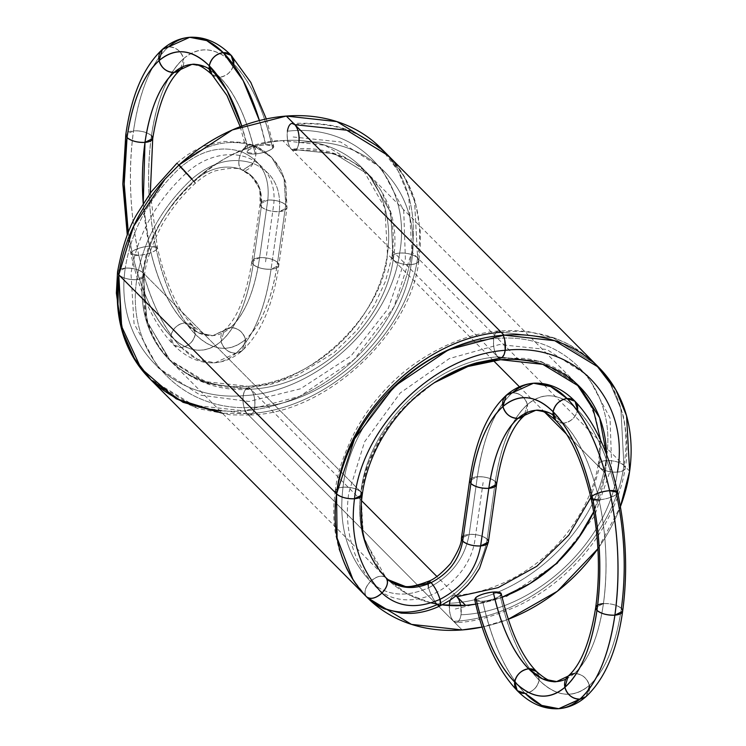 <?xml version="1.0" encoding="UTF-8"?>
<svg xmlns="http://www.w3.org/2000/svg" width="746" height="746" viewBox="0 0 746 746"><rect width="100%" height="100%" fill="white"/><g stroke="black" fill="none" stroke-linecap="round" stroke-linejoin="round"><path stroke-width="0.56" stroke-dasharray="3.73 2.8" d="M440.112 605.873L437.445 604.521C433.79 600.353 430.815 594.786 428.53 587.829C405.292 597.891 385.952 595.774 370.492 581.488C376.721 576.117 381.868 574.868 385.943 577.74C381.868 574.868 376.721 576.117 370.492 581.488A13.605 8.131 -44.2 0 0 366.51 596.772L366.51 596.772C363.675 592.697 364.999 587.596 370.492 581.488C364.999 587.596 363.675 592.697 366.51 596.772C385.402 614.238 409.05 616.821 437.445 604.521C465.206 590.011 481.757 568.247 487.11 539.209L488.36 542.072L487.11 539.209L495.307 481.599C491.073 478.177 485.096 476.573 477.365 476.778A13.605 5.576 8.1 0 0 470.885 483.492A13.605 5.576 -171.9 0 1 477.365 476.778L469.626 480.629L477.365 476.778C483.427 436.643 495.083 408.659 512.343 392.816L533.511 383.23M380.031 570.998L385.085 576.845L380.031 570.998L362.733 534.966L360.98 492.015A13.605 5.576 8.1 0 0 343.039 487.194C338.199 525.315 347.347 556.74 370.492 581.488C385.952 595.774 405.292 597.891 428.53 587.829C451.246 575.959 464.786 558.148 469.169 534.388A13.605 5.576 -171.9 0 1 487.11 539.209L495.307 481.599L487.11 539.209C481.757 568.247 465.206 590.011 437.445 604.521C465.206 590.011 481.757 568.247 487.11 539.209C482.876 535.796 476.899 534.192 469.169 534.388L477.365 476.778C483.427 436.643 495.083 408.659 512.343 392.816L506.217 395.324M496.566 484.462L495.307 481.599A13.605 5.576 8.1 0 0 477.365 476.778A13.605 5.576 -171.9 0 1 495.307 481.599C500.864 444.812 511.551 419.149 527.366 404.63C543.461 391.333 560.199 393.095 577.572 409.899C594.786 427.887 607.766 456.03 616.522 494.318C624.756 533.054 626.379 571.091 621.381 608.438C615.832 645.225 605.146 670.878 589.321 685.406C573.226 698.694 556.497 696.941 539.116 680.138C537.288 687.598 532.635 692.008 525.156 693.36C506.385 673.741 492.22 643.043 482.671 601.267L474.68 599.588M487.11 539.209C482.876 535.796 476.899 534.192 469.169 534.388L477.365 476.778L469.169 534.388L461.429 538.22L469.169 534.388C464.786 558.148 451.246 575.959 428.53 587.829C451.246 575.959 464.786 558.148 469.169 534.388A13.605 5.576 8.1 0 0 463.434 535.842M427.756 584.118A13.605 3.254 64.5 0 0 428.53 587.829L428.4 581.32L428.53 587.829A13.605 3.254 -115.5 0 0 437.445 604.521C433.79 600.353 430.815 594.786 428.53 587.829C405.292 597.891 385.952 595.774 370.492 581.488C347.347 556.74 338.199 525.315 343.039 487.194A13.605 5.576 8.1 0 0 336.558 493.908A13.605 5.576 -171.9 0 1 343.039 487.194L338.945 487.949L336.082 489.553L335.299 491.082L336.082 489.553L338.945 487.949L343.039 487.194A13.605 5.576 -171.9 0 1 360.98 492.015C356.747 488.602 350.769 486.989 343.039 487.194C350.76 486.989 356.747 488.593 360.98 492.015L362.239 494.812M387.948 579.623L385.943 577.74C364.897 555.238 356.579 526.667 360.98 492.015A136.024 109.056 -44.8 0 1 434.051 382.857L406.122 405.283L383.649 432.978L368.505 462.902L360.98 492.015L143.213 272.924A136.024 109.056 135.2 0 0 247.849 386.288A136.024 109.056 135.2 0 0 387.444 253.985A136.024 109.056 135.2 0 0 282.809 140.621A136.024 109.056 135.2 0 0 143.213 272.924C146.403 212.582 223.175 139.819 282.809 140.621L325.004 145.256L361.801 167.57L384.889 207.864L387.444 253.985C384.255 314.336 307.483 387.099 247.849 386.288L205.654 381.663L168.857 359.348L145.778 319.046L143.213 272.924A13.605 5.576 -171.9 0 1 136.732 279.638A13.605 5.576 -171.9 0 1 118.791 274.826A13.605 5.576 -171.9 0 1 125.272 268.112A13.605 5.576 -171.9 0 1 143.213 272.924L144.463 275.806L136.732 279.638C129.002 279.843 123.025 278.239 118.791 274.826C123.025 278.239 129.002 279.843 136.732 279.638A13.605 5.576 8.1 0 0 143.213 272.933A13.605 5.576 8.1 0 0 125.272 268.112C133.002 267.907 138.98 269.511 143.213 272.924C138.989 269.511 133.002 267.907 125.272 268.112A13.605 5.576 8.1 0 0 118.791 274.817L134.392 224.593L165.043 179.087A163.225 130.867 -44.8 0 1 179.021 164.959C203.36 144.146 228.276 137.796 253.771 145.918L271.6 157.322L283.984 178.313L285.746 204.898L277.54 262.508L278.799 265.371L271.059 269.222A13.605 5.576 -171.9 0 1 253.118 264.401A13.605 5.576 -171.9 0 1 259.599 257.687A13.605 5.576 -171.9 0 1 277.54 262.508A13.605 5.576 -171.9 0 1 271.059 269.222C263.329 269.427 257.351 267.823 253.118 264.401L251.868 261.538L259.599 257.687C267.329 257.491 273.306 259.095 277.54 262.508C271.992 299.295 261.305 324.958 245.481 339.477C229.386 352.774 212.647 351.012 195.275 334.208C178.07 316.22 165.08 288.077 156.334 249.789C148.09 211.053 146.468 173.016 151.466 135.669C157.014 98.882 167.701 73.229 183.525 58.701C199.62 45.413 216.359 47.166 233.731 63.969C250.945 81.967 263.925 110.1 272.672 148.389A13.605 3.767 167.6 0 0 265.753 144.733C258.051 145.591 252.223 147.447 248.25 150.291A13.605 3.767 167.6 0 0 255.179 153.946A13.605 3.767 167.6 0 0 272.672 148.389L273.745 146.412L265.753 144.733A13.605 3.767 167.6 0 0 248.25 150.291L247.178 152.268L255.179 153.946C262.881 153.089 268.709 151.233 272.672 148.389A13.605 3.767 -12.4 0 1 255.179 153.946A13.605 3.767 -12.4 0 1 248.25 150.291L241.807 126.093L248.25 150.291A13.605 3.767 167.6 0 1 265.753 144.733A13.605 3.767 -12.4 0 1 272.672 148.389C263.925 110.1 250.945 81.967 233.731 63.969L231.167 55.335M555.714 420.436L563.612 423.131L549.849 413.107L535.619 410.347L549.849 413.107L563.612 423.131A13.605 10.91 -44.8 0 1 555.714 420.436L563.612 423.131C579.26 439.487 591.065 465.066 599.019 499.876L591.028 498.197L599.019 499.876C606.507 535.087 607.99 569.664 603.439 603.617L595.709 607.468L603.439 603.617C598.395 637.056 588.678 660.387 574.299 673.591L568.172 676.09L574.299 673.591C581.843 673.825 586.85 677.769 589.321 685.406L586.048 696.605L589.638 688.297M565.785 679.177A136.024 59.158 -94.4 0 0 574.299 673.591A136.024 59.158 -94.4 0 0 603.439 603.617A136.024 59.158 -94.4 0 0 599.019 499.876A136.024 59.158 -94.4 0 0 563.612 423.131C579.26 439.487 591.065 465.066 599.019 499.876C606.507 535.087 607.99 569.664 603.439 603.617C598.395 637.056 588.678 660.387 574.299 673.591L556.656 681.574L574.299 673.591C581.843 673.825 586.85 677.769 589.321 685.406C573.226 698.694 556.497 696.941 539.116 680.138C521.911 662.14 508.931 634.007 500.174 595.709A13.605 3.767 -12.4 0 1 482.671 601.267A13.605 3.767 -12.4 0 1 475.752 597.611A13.605 3.767 -12.4 0 0 482.671 601.267A13.605 3.767 167.6 0 0 500.174 595.709C496.211 598.553 490.374 600.409 482.671 601.267C492.22 643.043 506.385 673.741 525.156 693.36L517.258 690.665M536.551 671.493L539.116 680.138A13.605 10.91 135.2 0 0 536.551 671.493L539.116 680.138C537.288 687.598 532.635 692.008 525.156 693.36A13.605 10.91 135.2 0 0 539.116 680.138C521.911 662.14 508.931 634.007 500.174 595.709L501.247 593.732M558.754 708.7L541.68 705.39L525.156 693.36A163.225 70.991 85.6 0 1 482.671 601.267M603.439 603.617C611.17 603.411 617.147 605.015 621.381 608.438A13.605 5.576 8.1 0 0 603.439 603.617C611.17 603.411 617.147 605.015 621.381 608.438L622.64 611.3L621.381 608.438C615.832 645.225 605.146 670.878 589.321 685.406A13.605 11.656 48.9 0 0 574.299 673.591M553.103 414.804A136.024 59.158 -94.4 0 1 563.612 423.131C571.091 421.779 575.744 417.368 577.572 409.899A149.62 65.079 -94.4 0 0 527.366 404.63A149.62 65.079 -94.4 0 0 495.307 481.599C500.864 444.812 511.551 419.149 527.366 404.63L524.093 415.83L527.366 404.63C543.461 391.333 560.199 393.095 577.572 409.899A13.605 10.91 -44.8 0 1 563.612 423.131C571.091 421.779 575.744 417.368 577.572 409.899C594.786 427.887 607.766 456.03 616.522 494.318A13.605 3.767 -12.4 0 1 599.019 499.876C606.722 499.009 612.55 497.153 616.522 494.318L617.585 492.332M599.019 499.876C606.722 499.009 612.55 497.153 616.522 494.318A149.62 65.079 -94.4 0 0 577.572 409.899L575.007 401.255M526.48 412.752A13.605 11.656 -131.1 0 0 527.366 404.63C524.895 396.993 519.887 393.058 512.343 392.816A13.605 11.656 -131.1 0 1 527.366 404.63C524.895 396.993 519.887 393.058 512.343 392.816A163.225 70.991 -94.4 0 0 477.365 476.778A13.605 5.576 -171.9 0 1 495.307 481.599C491.073 478.177 485.096 476.573 477.365 476.778A13.605 5.576 8.1 0 0 470.885 483.492A13.605 5.576 -171.9 0 1 477.365 476.778A13.605 5.576 8.1 0 1 495.307 481.599M503.186 335.215L501.228 332.278L503.186 335.215A13.605 5.912 -94.4 0 0 501.209 332.259L553.028 337.835L594.478 363.199L610.387 383.957L620.858 408.631L623.908 465.411C637.905 387.454 578.831 323.372 501.209 332.259A13.605 5.912 85.6 0 0 493.731 338.777A13.605 5.912 -94.4 0 0 497.713 356.821L540.794 361.362L576.555 383.761L541.727 361.679L497.713 356.821L540.869 361.39L575.334 382.502C567.361 373.364 546.025 360.327 523.31 358.369L499.941 358.089L497.713 356.821C433.668 361.278 367.647 425.565 360.98 492.015L363.414 537.661L385.943 577.74A13.605 8.131 135.8 0 0 370.492 581.488C347.347 556.74 338.199 525.315 343.039 487.194C350.461 414.198 423.196 343.57 493.731 338.777C423.196 343.57 350.461 414.198 343.039 487.194C350.461 414.198 423.196 343.57 493.731 338.777C564.806 330.553 618.882 389.207 605.966 460.59C618.882 389.207 564.806 330.553 493.731 338.777C493.041 346.545 494.365 352.569 497.713 356.821C494.365 352.569 493.041 346.545 493.731 338.777L494.775 334.656L496.65 331.784L498.375 330.982L496.65 331.784L494.775 334.656L493.731 338.777C564.806 330.553 618.882 389.207 605.966 460.59C613.697 460.394 619.674 461.998 623.908 465.411L625.157 467.602L624.383 469.766L621.511 471.369L617.427 472.125C609.696 472.33 603.71 470.726 599.486 467.304L598.227 465.112L599.01 462.949L601.873 461.345L605.966 460.59C596.455 531.656 521.986 600.549 449.54 603.244A13.605 5.912 -94.4 0 0 453.521 621.297A13.605 5.912 -94.4 0 0 461 614.779A13.605 5.912 -94.4 0 0 457.018 596.725A13.605 5.912 -94.4 0 1 461 614.779L460.804 605.659M600.651 440.299L599.486 467.304L600.651 440.299L599.486 467.304L598.227 465.112L599.01 462.949L601.873 461.345L605.966 460.59C613.697 460.394 619.674 461.998 623.908 465.411C613.613 543.023 532.467 618.266 453.521 621.297L455.75 622.556L458.091 621.772L459.956 618.891L461 614.779C533.446 612.074 607.915 543.191 617.427 472.125C607.915 543.191 533.446 612.074 461 614.779C533.446 612.074 607.915 543.191 617.427 472.125C609.696 472.33 603.71 470.726 599.486 467.304L590.869 497.517M449.316 605.538L449.978 613.622L451.535 618.313L453.521 621.297A13.605 5.912 -94.4 0 0 461 614.779M456.03 595.933A13.605 5.912 -94.4 0 0 450.22 600.148A13.605 5.912 -94.4 0 1 456.03 595.933L454.286 595.448L452.458 596.25L450.584 599.131L449.54 603.244C521.986 600.549 596.455 531.656 605.966 460.59C596.455 531.656 521.986 600.549 449.54 603.244A13.605 5.912 85.6 0 0 453.521 621.297C532.467 618.266 613.613 543.023 623.908 465.411C613.613 543.023 532.467 618.266 453.521 621.297M335.299 491.082C336.754 474.624 343.384 454.668 355.189 431.216C364.869 413.303 377.103 397.17 391.892 382.81C422.012 352.867 464.833 333.63 498.375 330.982L501.191 332.24L498.375 330.982L513.556 330.497L528.485 331.672L555.005 338.143L570.345 345.109L594.478 363.199M575.334 382.502L576.555 383.761M500.538 358.099L497.713 356.821C433.668 361.278 367.647 425.565 360.98 492.015L143.213 272.924L360.98 492.015A136.024 109.056 135.2 0 0 442.182 604.875A136.024 109.056 -44.8 0 1 360.98 492.015A136.024 109.056 -44.8 0 1 434.051 382.857M501.209 332.259L553.14 337.873L594.646 363.358L610.48 384.106L620.896 408.752L623.908 465.411L625.157 468.301L624.383 469.766L621.511 471.369L617.427 472.125A13.605 5.576 8.1 0 0 623.908 465.411A13.605 5.576 -171.9 0 0 605.966 460.59A13.605 5.576 8.1 0 0 599.486 467.304A13.605 5.576 8.1 0 0 617.427 472.125M629.633 471.174L411.867 252.092A163.225 130.867 135.2 0 0 384.917 152.445A163.225 130.867 -44.8 0 1 411.867 252.092A163.225 130.867 -44.8 0 1 244.352 410.86A163.225 130.867 -44.8 0 1 219.856 410.654A163.225 130.867 -44.8 0 0 244.352 410.86L193.718 405.302L149.564 378.53M366.51 596.781A163.225 130.867 -44.8 0 1 356.29 584.528A163.225 130.867 135.2 0 0 366.51 596.781L352.998 579.633M482.112 627.06A163.225 130.867 135.2 0 0 508.203 619.301L482.112 627.06A163.225 130.867 135.2 0 0 508.203 619.301M597.91 548.711A163.225 130.867 135.2 0 0 620.411 506.637L597.91 548.711A163.225 130.867 135.2 0 0 620.411 506.637M606.451 454.277A136.024 109.056 -44.8 0 1 605.211 473.076L606.451 454.277A136.024 109.056 -44.8 0 1 605.211 473.076A136.024 109.056 -44.8 0 1 593.695 511.793A136.024 109.056 135.2 0 0 605.211 473.076L566.419 434.041L605.211 473.076L593.695 511.793M502.049 597.257A136.024 109.056 -44.8 0 1 475.724 604.176A136.024 109.056 135.2 0 0 502.049 597.257L475.724 604.176M462.119 629.941L244.352 410.86A163.225 130.867 135.2 0 0 411.867 252.092L393.86 307.147L354.117 359.647L299.761 396.322L244.352 410.86L462.119 629.941L244.352 410.86M381.094 148.389L398.047 170.722L408.799 196.748L411.867 252.092M191.946 178.937L193.4 181.381C165.416 207.677 148.687 238.198 143.213 272.924L147.018 321.563L170.349 360.784L206.222 383.248L250.712 389.179A13.605 5.912 -94.4 0 0 243.233 395.688C315.707 392.778 390.139 324.156 399.66 253.043C390.139 324.156 315.707 392.778 243.233 395.688A13.605 5.912 -94.4 0 0 247.215 413.741C326.189 410.477 407.297 335.523 417.601 257.855C407.297 335.523 326.189 410.477 247.215 413.741C243.867 409.479 242.543 403.465 243.233 395.688C242.543 403.465 243.867 409.479 247.215 413.741A13.605 5.912 85.6 0 0 254.694 407.223C181.791 413.554 125.487 352.933 136.732 279.638C125.487 352.933 181.791 413.554 254.694 407.223A13.605 5.912 -94.4 0 0 250.712 389.179C316.686 386.615 384.442 324.324 393.179 259.748C384.442 324.324 316.686 386.615 250.712 389.179L248.483 387.911L246.152 388.694L244.278 391.575L243.233 395.688L244.278 391.575L246.152 388.694L248.483 387.911L250.712 389.179C316.686 386.615 384.442 324.324 393.179 259.748C397.413 263.17 403.39 264.774 411.121 264.569C401.6 335.691 327.168 404.313 254.694 407.223C327.168 404.313 401.6 335.691 411.121 264.569L415.214 263.814L418.077 262.21L418.851 260.046L417.601 257.855C413.368 254.442 407.381 252.838 399.66 253.043L395.566 253.789L392.704 255.393L391.92 257.566L393.179 259.748C397.413 263.17 403.39 264.774 411.121 264.569C401.6 335.691 327.168 404.313 254.694 407.223C255.384 399.455 254.06 393.431 250.712 389.179C254.06 393.431 255.384 399.455 254.694 407.223L253.649 411.344L251.784 414.216L249.453 415L247.215 413.741L249.453 415L251.784 414.216L253.649 411.344L254.694 407.223C181.791 413.554 125.487 352.933 136.732 279.638A13.605 5.576 -171.9 0 1 118.81 274.845A13.605 5.576 8.1 0 0 136.732 279.638C142.756 241.434 161.155 207.864 191.946 178.937C161.155 207.864 142.756 241.434 136.732 279.638C142.756 241.434 161.155 207.864 191.946 178.937C211.855 161.901 232.239 156.707 253.099 163.355L242.711 170.368L240.967 169.258C224.751 164.092 208.889 168.13 193.4 181.381C208.889 168.13 224.751 164.092 240.967 169.258C237.918 165.043 238.142 159.224 241.639 151.82C220.779 145.181 200.394 150.375 180.476 167.402C200.394 150.375 220.779 145.181 241.639 151.82L244.399 147.932L247.84 145.256L252.148 144.855L253.771 145.918C256.82 150.132 256.596 155.951 253.099 163.355C232.239 156.707 211.855 161.901 191.946 178.937C211.855 161.901 232.239 156.707 253.099 163.355L242.487 170.284L240.967 169.258C237.918 165.043 238.142 159.224 241.639 151.82L244.399 147.932L247.84 145.256L252.073 144.827L253.771 145.918C228.276 137.796 203.36 144.146 179.021 164.959C176.019 162.003 176.504 162.824 180.476 167.402L193.4 181.381C196.403 184.327 195.918 183.516 191.946 178.937C195.918 183.516 196.403 184.327 193.4 181.381L180.476 167.402C176.504 162.824 176.019 162.003 179.021 164.959A163.225 130.867 135.2 0 0 165.043 179.087L179.021 164.959C203.36 144.146 228.276 137.796 253.771 145.918C256.82 150.132 256.596 155.951 253.099 163.355C272.905 171.925 281.624 188.011 279.265 211.612L271.059 269.222C265.007 309.357 253.342 337.341 236.081 353.184L214.913 362.77L197.839 359.469L181.315 347.44C162.544 327.811 148.379 297.113 138.831 255.346C129.841 213.086 128.07 171.589 133.525 130.848C139.577 90.723 151.242 62.729 168.503 46.886L189.671 37.3M500.575 359.712L282.809 140.621A136.024 109.056 135.2 0 0 143.213 272.924A13.605 5.576 8.1 0 0 125.272 268.112L121.178 268.858L118.316 270.472L117.532 271.982L125.272 268.112A13.605 5.576 8.1 0 0 118.791 274.826C125.365 233.144 145.433 196.524 179.021 164.959C145.433 196.524 125.365 233.144 118.791 274.826A13.605 5.576 -171.9 0 0 136.732 279.638L140.826 278.892L143.689 277.288L144.463 275.115L143.213 272.933A13.605 5.576 8.1 0 0 125.272 268.112A13.605 5.576 8.1 0 0 118.791 274.817M544.813 412.314L519.449 386.792M493.302 360.486L387.444 253.985A136.024 109.056 135.2 0 0 282.809 140.621M442.182 604.875L437.986 604.26M431.067 602.871L407.157 593.797L386.008 577.814M456.142 595.849L436.858 576.444M361.568 500.697L247.849 386.288A136.024 109.056 135.2 0 0 387.444 253.985M605.211 473.076L566.419 434.041M152.725 138.532L151.466 135.669C147.232 132.256 141.255 130.653 133.525 130.848A163.225 70.991 -94.4 0 0 138.831 255.346L130.839 253.668L131.911 251.682C140.658 289.97 153.639 318.113 170.853 336.101A13.605 10.91 -44.8 0 0 181.315 347.44A13.605 10.91 135.2 0 0 195.275 334.208A13.605 10.91 135.2 0 0 184.812 322.869C169.165 306.513 157.369 280.934 149.405 246.124A136.024 59.158 -94.4 0 0 184.812 322.869A13.605 10.91 135.2 0 0 170.853 336.101C153.639 318.113 140.658 289.97 131.911 251.682A149.62 65.079 -94.4 0 0 170.853 336.101C172.68 328.632 177.334 324.221 184.812 322.869C169.165 306.513 157.369 280.934 149.405 246.124L157.406 247.803L156.334 249.789A149.62 65.079 -94.4 0 0 195.275 334.208C178.07 316.22 165.08 288.077 156.334 249.789C152.37 252.633 146.533 254.479 138.831 255.346L130.839 253.668L131.911 251.682C135.875 248.847 141.712 246.991 149.405 246.124L157.406 247.803L156.334 249.789C152.37 252.633 146.533 254.479 138.831 255.346A163.225 70.991 -94.4 0 0 181.315 347.44L173.417 344.745L170.853 336.101C188.225 352.905 204.964 354.667 221.058 341.37C204.964 354.667 188.225 352.905 170.853 336.101A149.62 65.079 -94.4 0 0 221.058 341.37A13.605 11.656 -131.1 0 0 236.081 353.184C228.546 352.942 223.53 349.007 221.058 341.37A13.605 11.656 48.9 0 1 230.449 327.662L212.815 335.653L198.576 332.893L184.812 322.869L192.71 325.564L195.275 334.208C193.447 341.677 188.794 346.088 181.315 347.44A163.225 70.991 -94.4 0 0 236.081 353.184A13.605 11.656 48.9 0 0 245.481 339.477C229.386 352.774 212.647 351.012 195.275 334.208A149.62 65.079 -94.4 0 0 245.481 339.477A13.605 11.656 48.9 0 0 230.449 327.662L212.815 335.653L198.576 332.893L184.812 322.869L192.71 325.564L195.275 334.208C193.447 341.677 188.794 346.088 181.315 347.44L173.417 344.745L170.853 336.101C172.68 328.632 177.334 324.221 184.812 322.869A136.024 59.158 -94.4 0 0 230.449 327.662C237.993 327.904 243.01 331.839 245.481 339.477L242.208 350.676L236.081 353.184A163.225 70.991 -94.4 0 0 271.059 269.222A13.605 5.576 -171.9 0 1 253.118 264.401C247.569 301.188 236.883 326.851 221.058 341.37L224.332 330.17L230.449 327.662C244.837 314.458 254.554 291.136 259.599 257.687C254.554 291.136 244.837 314.458 230.449 327.662A136.024 59.158 -94.4 0 0 259.599 257.687A13.605 5.576 8.1 0 1 277.54 262.508A13.605 5.576 -171.9 0 1 271.059 269.222A13.605 5.576 8.1 0 0 277.54 262.508C271.992 299.295 261.305 324.958 245.481 339.477A149.62 65.079 -94.4 0 0 277.54 262.508A13.605 5.576 8.1 0 0 259.599 257.687A13.605 5.576 8.1 0 0 253.118 264.401C247.569 301.188 236.883 326.851 221.058 341.37L224.332 330.17L230.449 327.662C237.993 327.904 243.01 331.839 245.481 339.477L242.208 350.676L236.081 353.184C228.546 352.942 223.53 349.007 221.058 341.37A149.62 65.079 -94.4 0 0 253.118 264.401A13.605 5.576 8.1 0 0 271.059 269.222A13.605 5.576 8.1 0 0 277.54 262.508A13.605 5.576 8.1 0 0 259.599 257.687A13.605 5.576 8.1 0 0 253.118 264.401L251.868 261.538L259.599 257.687A13.605 5.576 8.1 0 0 253.118 264.401A13.605 5.576 8.1 0 0 271.059 269.222C263.329 269.427 257.351 267.823 253.118 264.401L261.314 206.791A13.605 5.576 -171.9 0 1 267.795 200.077L259.599 257.687L267.795 200.077A13.605 5.576 -171.9 0 1 285.746 204.898A13.605 5.576 8.1 0 1 279.265 211.612A13.605 5.576 -171.9 0 1 261.314 206.791L253.118 264.401L261.314 206.791L259.692 188.328L249.985 174.405L240.967 169.258A13.605 7.628 110.5 0 1 241.639 151.82C261.436 160.39 270.164 176.476 267.795 200.077L259.599 257.687C267.329 257.491 273.306 259.095 277.54 262.508L285.746 204.898L277.54 262.508L278.799 265.371L271.059 269.222L279.265 211.612C271.535 211.808 265.548 210.204 261.314 206.791L260.065 203.947L267.795 200.077C270.164 176.476 261.436 160.39 241.639 151.82A13.605 7.628 110.5 0 1 253.771 145.918A13.605 7.628 -69.5 0 1 253.099 163.355C272.905 171.925 281.624 188.011 279.265 211.612C281.624 188.011 272.905 171.925 253.099 163.355A13.605 7.628 110.5 0 1 240.967 169.258L253.435 177.707L260.438 190.687L261.314 206.791C263.151 188.44 256.372 175.925 240.967 169.258C224.751 164.092 208.889 168.13 193.4 181.381L180.476 167.402C200.394 150.375 220.779 145.181 241.639 151.82C261.436 160.39 270.164 176.476 267.795 200.077C275.526 199.872 281.512 201.476 285.746 204.898C288.627 176.056 277.969 156.39 253.771 145.918L271.656 157.378L283.993 178.35L285.746 204.898L286.996 207.761L285.009 210.148L279.265 211.612C271.535 211.808 265.548 210.204 261.314 206.791L260.065 203.928L267.795 200.077C275.526 199.872 281.512 201.476 285.746 204.898L286.996 207.761L279.265 211.612L271.059 269.222C265.007 309.357 253.342 337.341 236.081 353.184L214.913 362.77L197.839 359.469L181.315 347.44C162.544 327.811 148.379 297.113 138.831 255.346C129.841 213.086 128.07 171.589 133.525 130.848C139.577 90.723 151.242 62.729 168.503 46.886L162.376 49.395M178.658 165.295L180.476 167.402C149.694 196.338 131.296 229.908 125.272 268.112C131.296 229.908 149.694 196.338 180.476 167.402C149.694 196.338 131.296 229.908 125.272 268.112C114.035 341.398 170.34 402.01 243.233 395.688C315.707 392.778 390.139 324.156 399.66 253.043C412.566 181.716 358.537 122.792 287.424 131.221A13.605 5.912 -94.4 0 0 291.406 149.275A13.605 5.912 -94.4 0 0 298.885 142.756C369.997 134.317 424.026 193.242 411.121 264.569C424.026 193.242 369.997 134.317 298.885 142.756C369.997 134.317 424.026 193.242 411.121 264.569L415.214 263.814L418.077 262.21L418.851 260.755L417.601 257.855L414.571 201.131L404.136 176.457L388.274 155.672C401.199 168.82 410.309 184.616 415.597 203.089L420.194 230.355L420.352 245.49L418.851 260.746M247.849 386.288A136.024 109.056 -44.8 0 1 143.213 272.924C148.687 238.198 165.416 207.677 193.4 181.381C165.416 207.677 148.687 238.198 143.213 272.924L146.999 321.489L170.247 360.672C180.234 370.538 191.657 377.681 204.535 382.092C222.951 387.37 237.415 389.309 247.933 387.892L272.346 383.92L297.43 375.154L334.096 352.662L357.12 330.058L374.268 305.384L385.421 281.363L391.92 256.866L393.179 259.748L390.773 212.601L368.972 174.834L334.534 153.741L291.406 149.275L293.644 150.533L295.975 149.75L297.84 146.869L298.885 142.756A13.605 5.912 -94.4 0 1 291.406 149.275C355.973 141.526 404.994 194.995 393.179 259.748L390.755 212.517L368.869 174.732L334.45 153.713L291.406 149.275C288.068 145.013 286.734 138.998 287.424 131.221A13.605 5.912 -94.4 0 0 291.406 149.275M259.412 120.554L265.753 144.733L259.412 120.554A163.225 70.991 85.6 0 1 265.753 144.733M127.044 137.562A13.605 5.576 8.1 0 1 133.525 130.848C141.255 130.653 147.232 132.256 151.466 135.669A149.62 65.079 -94.4 0 0 156.334 249.789C148.09 211.053 146.468 173.016 151.466 135.669A149.62 65.079 -94.4 0 1 183.525 58.701L180.252 69.91L183.525 58.701C181.054 51.064 176.047 47.129 168.503 46.886A13.605 11.656 -131.1 0 1 183.525 58.701C199.62 45.413 216.359 47.166 233.731 63.969A13.605 10.91 -44.8 0 1 219.772 77.202C227.25 75.85 231.903 71.439 233.731 63.969A149.62 65.079 -94.4 0 0 183.525 58.701C181.054 51.064 176.047 47.129 168.503 46.886A163.225 70.991 -94.4 0 0 133.525 130.848L125.785 134.7L133.525 130.848A13.605 5.576 -171.9 0 1 151.466 135.669C157.014 98.882 167.701 73.229 183.525 58.701A13.605 11.656 -131.1 0 1 182.639 66.823M211.873 74.507L219.772 77.202A13.605 10.91 -44.8 0 1 211.873 74.507L219.772 77.202L206.008 67.177L191.778 64.426L206.008 67.177L219.772 77.202C235.419 93.558 247.215 119.136 255.179 153.946C247.215 119.136 235.419 93.558 219.772 77.202C227.25 75.85 231.903 71.439 233.731 63.969A149.62 65.079 85.6 0 1 272.672 148.389M128.303 232.538L131.911 251.682A13.605 3.767 -12.4 0 0 138.831 255.346A13.605 3.767 167.6 0 0 156.334 249.789A13.605 3.767 167.6 0 0 149.405 246.124A13.605 3.767 167.6 0 0 131.911 251.682L128.303 232.538A149.62 65.079 -94.4 0 0 131.911 251.682C135.875 248.847 141.712 246.991 149.405 246.124L143.232 203.537A136.024 59.158 -94.4 0 0 149.405 246.124L143.232 203.537M249.975 415.018L230.579 414.888L197.998 408.538L176 398.886L151.074 379.966L193.979 406.766L247.215 413.741C326.189 410.477 407.297 335.523 417.601 257.855L414.534 201.01L404.043 176.298L388.106 155.504C355.889 127.426 334.32 122.204 292.068 123.426L290.343 124.228L288.469 127.109L287.424 131.221C358.537 122.792 412.566 181.716 399.66 253.043C412.566 181.716 358.537 122.792 287.424 131.221M294.903 124.703C372.562 115.593 431.598 179.963 417.601 257.855C413.368 254.442 407.381 252.838 399.66 253.043L395.566 253.789L392.704 255.393L391.92 256.866L393.133 245.695L393.198 233.461L392.004 221.842L389.673 211.071L381.001 190.482L368.869 174.732M143.213 272.933A13.605 5.576 8.1 0 1 136.732 279.638A13.605 5.576 8.1 0 0 143.213 272.924C133.077 339.644 184.355 394.839 250.712 389.179L206.148 383.22L170.247 360.672M243.233 395.688C170.34 402.01 114.035 341.398 125.272 268.112C114.035 341.398 170.34 402.01 243.233 395.688M247.215 413.741L222.373 413.191L247.215 413.741M455.274 609.016L506.758 596.38L557.318 563.51L594.497 516.139L611.692 466.362L610.032 418.049L587.382 375.313L546.865 349.501L499.466 344.54L449.353 358.556L400.276 392.928L364.589 441.8L348.774 492.957A149.62 119.966 135.2 0 0 376.226 587.261A61.209 49.077 135.2 0 0 434.265 593.592A61.209 49.077 -44.8 0 0 474.894 540.16L483.1 482.541M385.943 577.74C364.897 555.238 356.579 526.667 360.98 492.015A13.605 5.576 -171.9 0 0 343.039 487.194A13.605 5.576 8.1 0 0 336.558 493.908A13.605 5.576 8.1 0 1 343.039 487.194A13.605 5.576 -171.9 0 1 360.98 492.015C367.647 425.565 433.668 361.278 497.713 356.821M500.174 595.709A149.62 65.079 85.6 0 0 539.116 680.138A149.62 65.079 -94.4 0 0 589.321 685.406A149.62 65.079 -94.4 0 0 621.381 608.438A149.62 65.079 -94.4 0 0 616.522 494.318M579.931 699.114A13.605 11.656 48.9 0 0 589.321 685.406M293.159 136.984L340.568 141.945L381.075 167.757L403.726 210.493L405.386 258.806L388.19 308.583L351.012 355.954L300.452 388.825L248.968 401.46L200.18 395.11L158.18 367.806L134.047 323.568L131.007 273.875A149.62 119.966 -44.8 0 1 186.211 173.165A61.209 49.077 -44.8 0 1 247.364 157.583A61.209 49.077 135.2 0 1 273.53 205.84L265.334 263.459M255.179 153.946A136.024 59.158 85.6 0 0 219.772 77.202A136.024 59.158 -94.4 0 0 209.262 68.884M241.807 126.093A149.62 65.079 85.6 0 1 248.25 150.291M411.121 264.569A13.605 5.576 8.1 0 0 417.601 257.855A13.605 5.576 -171.9 0 0 399.66 253.043A13.605 5.576 -171.9 0 0 393.179 259.748A13.605 5.576 -171.9 0 0 411.121 264.569M366.473 596.735L357.082 585.703C351.403 577.6 347.655 571.389 345.827 567.063L339.029 549.373L335.644 534.742C333.248 520.783 333.136 506.217 335.299 491.045M598.227 464.422C593.546 493.125 577.814 525.958 548.179 553.579C517.929 581.031 482.298 593.909 454.286 595.448M594.646 363.358C603.449 372.263 610.517 382.539 615.851 394.177L623.358 416.287C627.302 436.541 627.908 453.876 625.157 468.301C622.145 487.623 614.816 507.364 603.16 527.534C593.48 543.983 581.507 558.866 567.249 572.173C552.021 586.319 535.18 597.723 516.726 606.405C492.789 616.802 472.647 622.192 456.282 622.574M575.231 382.4L587.205 397.898L595.933 418.469L598.283 429.258L599.495 440.895L599.439 453.139L598.236 464.385M579.567 386.652L361.801 167.57M386.624 578.43L168.857 359.348M271.6 157.322L280.729 169.594L285.718 182.192L286.996 207.761L278.799 265.371C273.223 304.685 261.025 333.117 242.208 350.676C233.936 357.884 224.844 361.922 214.913 362.77C199.909 363.572 186.08 357.567 173.417 344.745C154.03 324.351 139.838 293.999 130.839 253.668L127.296 235.074M249.985 174.405C260.55 186.621 259.832 184.262 260.065 203.947L251.868 261.538C246.273 295.994 237.097 318.868 224.332 330.17L212.815 335.653C208.162 336.828 201.467 333.462 192.71 325.564C177.893 310.55 166.125 284.627 157.406 247.803L150.31 193.121M242.487 170.284C245.509 171.16 249.155 173.641 253.435 177.707M144.463 275.806C145.666 262.611 151.317 246.021 161.406 226.029C171.151 209.011 182.481 194.725 195.405 183.199C202.53 176.942 209.244 172.811 215.566 170.797C230.057 167.663 239.102 167.524 242.711 170.368M252.073 144.827C257.957 146.589 264.485 150.776 271.656 157.378M177.016 163.141C186.052 155.065 195.377 149.312 205.001 145.89L223.912 141.395L244.511 142.533L252.148 144.855M266.313 118.94L273.745 146.412M240.221 126.699L247.178 152.268M368.972 174.834C351.161 155.727 321.442 148.081 294.278 150.543M249.985 415.018C327.774 413.396 410.981 332.147 418.851 260.755M170.349 360.784C161.061 352.103 153.639 339.523 148.1 323.065L145.395 311.912C143.446 305.226 143.139 293.187 144.472 275.778M150.906 379.798L140.351 367.498L129.618 349.911L121.337 328.184"/><path stroke-width="1.12" d="M386.008 577.814L385.943 577.74C388.778 581.824 387.454 586.915 381.952 593.023C387.454 586.915 388.778 581.824 385.943 577.74C397.963 588.846 413.014 590.496 431.076 582.663L428.4 581.32L431.076 582.663L407.782 587.438L388.097 579.754L386.046 577.842C387.109 580.509 392.993 583.26 403.689 586.114C407.913 587.568 416.156 585.974 428.4 581.32L428.4 581.32C434.312 579.334 441.707 573.394 450.584 563.491C458.175 551.387 461.793 542.967 461.429 538.22L462.688 541.102L470.885 483.492A13.605 5.576 8.1 0 0 488.826 488.313A13.605 5.576 8.1 0 0 495.307 481.599A13.605 5.576 -171.9 0 1 488.826 488.313L496.566 484.462L495.307 481.599A13.605 5.576 -171.9 0 1 488.826 488.313C493.871 454.864 503.587 431.542 517.976 418.338L535.619 410.347C540.263 409.172 546.967 412.538 555.714 420.436A13.605 10.91 -44.8 0 1 553.15 411.792C570.364 429.78 583.344 457.923 592.091 496.211C600.334 534.947 601.957 572.984 596.959 610.331C591.41 647.118 580.724 672.771 564.899 687.299C548.804 700.587 532.066 698.834 514.693 682.03C497.479 664.033 484.499 635.9 475.752 597.611A13.605 3.767 -12.4 0 1 493.246 592.054A13.605 3.767 -12.4 0 1 500.174 595.709A13.605 3.767 167.6 0 0 493.246 592.054L501.247 593.732C509.966 630.557 521.743 656.48 536.551 671.493A13.605 10.91 135.2 0 0 528.653 668.798L536.551 671.493L528.653 668.798C513.006 652.442 501.209 626.864 493.246 592.054A13.605 3.767 167.6 0 0 475.752 597.611C479.715 594.767 485.553 592.911 493.246 592.054C501.209 626.864 513.006 652.442 528.653 668.798A13.605 10.91 135.2 0 0 514.693 682.03C516.521 674.561 521.174 670.15 528.653 668.798A136.024 59.158 -94.4 0 0 565.785 679.177M427.756 584.118A13.605 3.254 64.5 0 1 431.076 582.663C448.747 573.432 459.284 559.584 462.688 541.102C459.284 559.584 448.747 573.432 431.076 582.663C448.747 573.432 459.284 559.584 462.688 541.102L461.429 538.22L469.626 480.629L470.885 483.492C475.118 486.905 481.095 488.509 488.826 488.313L496.566 484.462C502.151 450.006 511.327 427.132 524.093 415.83L517.976 418.338A13.605 11.656 -131.1 0 1 502.944 406.523C519.039 393.226 535.777 394.988 553.15 411.792L555.714 420.436C570.531 435.45 582.3 461.373 591.028 498.197C598.935 535.395 600.493 571.818 595.709 607.468C590.123 641.914 580.938 664.789 568.172 676.09L556.656 681.574L542.417 678.823L528.653 668.798A136.024 59.158 85.6 0 1 493.246 592.054M533.511 383.23C548.515 382.428 562.353 388.433 575.007 401.255L567.109 398.56L550.595 386.531L533.511 383.23C523.58 384.078 514.488 388.116 506.217 395.324L502.944 406.523A13.605 11.656 48.9 0 1 512.343 392.816L533.511 383.23L550.595 386.531L567.109 398.56A13.605 10.91 -44.8 0 1 577.572 409.899L575.007 401.255L567.109 398.56A163.225 70.991 -94.4 0 0 512.343 392.816L506.217 395.324C487.399 412.883 475.202 441.315 469.626 480.629L470.885 483.492L462.688 541.102L470.885 483.492C476.433 446.705 487.119 421.042 502.944 406.523C505.424 414.161 510.432 418.096 517.976 418.338A136.024 59.158 -94.4 0 0 488.826 488.313C493.871 454.864 503.587 431.542 517.976 418.338C510.432 418.096 505.424 414.161 502.944 406.523C519.039 393.226 535.777 394.988 553.15 411.792C570.364 429.78 583.344 457.923 592.091 496.211L591.028 498.197L592.091 496.211C600.334 534.947 601.957 572.984 596.959 610.331L595.709 607.468L596.959 610.331C591.41 647.118 580.724 672.771 564.899 687.299L568.172 676.09L564.899 687.299C548.804 700.587 532.066 698.834 514.693 682.03C497.479 664.033 484.499 635.9 475.752 597.611L474.68 599.588C483.688 639.919 497.88 670.281 517.258 690.665L514.693 682.03C516.521 674.561 521.174 670.15 528.653 668.798L542.417 678.823L556.656 681.574C552.003 682.749 545.307 679.392 536.551 671.493M463.434 535.842A13.605 5.576 8.1 0 0 462.688 541.102C466.921 544.524 472.899 546.128 480.629 545.923L488.826 488.313A13.605 5.576 -171.9 0 1 470.885 483.492C475.118 486.905 481.095 488.509 488.826 488.313A13.605 5.576 -171.9 0 1 470.885 483.492C476.433 446.705 487.119 421.042 502.944 406.523A149.62 65.079 -94.4 0 0 470.885 483.492A13.605 5.576 -171.9 0 0 488.826 488.313L480.629 545.923L488.826 488.313A13.605 5.576 -171.9 0 0 495.307 481.599M385.085 576.845L385.943 577.74A13.605 8.131 135.8 0 1 381.952 593.023C397.413 607.309 416.762 609.417 439.991 599.355C416.762 609.417 397.413 607.309 381.952 593.023C375.732 598.395 370.585 599.644 366.51 596.772C370.585 599.644 375.732 598.395 381.952 593.023C397.413 607.309 416.762 609.417 439.991 599.355C437.706 592.399 434.741 586.841 431.076 582.663C434.741 586.841 437.706 592.399 439.991 599.355C462.707 587.494 476.246 569.674 480.629 545.923L488.36 542.072L496.566 484.462M497.713 356.821A13.605 5.912 -94.4 0 0 505.191 350.312C576.266 342.088 630.333 400.742 617.427 472.125C630.333 400.742 576.266 342.088 505.191 350.312L504.753 339.934L503.186 335.215L504.753 339.934L505.191 350.312C434.657 355.115 361.931 425.733 354.499 498.729L358.593 497.974L361.456 496.37L362.239 494.812C364.477 477.897 369.848 461.261 378.353 444.896C388.89 424.726 403.017 407.325 420.725 392.704C442.108 375.49 462.147 366.985 476.675 362.826L500.538 358.099L502.272 357.306L504.147 354.425L505.191 350.312C434.657 355.115 361.931 425.733 354.499 498.729C349.66 536.84 358.817 568.275 381.952 593.023C358.817 568.275 349.66 536.84 354.499 498.729C349.66 536.84 358.817 568.275 381.952 593.023A13.605 8.131 135.8 0 1 366.51 596.772C385.402 614.238 409.05 616.821 437.445 604.521C409.05 616.821 385.402 614.238 366.51 596.772C341.258 569.776 331.28 535.488 336.558 493.908A13.605 5.576 8.1 0 0 354.499 498.729A13.605 5.576 8.1 0 0 360.98 492.015A13.605 5.576 -171.9 0 1 354.499 498.729L362.239 494.868L360.98 492.015A13.605 5.576 -171.9 0 1 354.499 498.729A13.605 5.576 -171.9 0 1 336.558 493.908C340.791 497.321 346.769 498.934 354.499 498.729C346.778 498.934 340.791 497.33 336.558 493.908L335.299 491.082L336.558 493.908A163.225 130.867 135.2 0 0 356.29 584.528A163.225 130.867 -44.8 0 1 336.558 493.908L118.791 274.826A163.225 130.867 -44.8 0 1 165.043 179.087A163.225 130.867 135.2 0 0 118.791 274.826L133.413 226.635L165.043 179.087L179.021 164.959A163.225 130.867 -44.8 0 1 286.305 116.059A163.225 130.867 -44.8 0 1 384.917 152.445A163.225 130.867 135.2 0 0 286.305 116.059L336.94 121.617L381.094 148.389L598.861 367.47L615.814 389.813L626.565 415.83L629.633 471.174A163.225 130.867 135.2 0 0 504.072 335.14A163.225 130.867 135.2 0 0 336.558 493.908L118.791 274.826L117.542 271.954L118.791 274.817A13.605 5.576 8.1 0 0 118.81 274.845A13.605 5.576 -171.9 0 1 118.791 274.817L118.81 274.845M387.948 579.623L407.67 587.428L431.076 582.663A13.605 3.254 64.5 0 1 439.991 599.355C462.707 587.494 476.246 569.674 480.629 545.923A13.605 5.576 8.1 0 1 462.688 541.102C466.921 544.524 472.899 546.128 480.629 545.923C476.246 569.674 462.707 587.494 439.991 599.355L440.802 604.4L440.121 605.873C430.181 610.564 420.296 613.072 410.477 613.417L401.357 613.156L384.321 608.857C377.019 605.584 371.2 601.686 366.873 597.145L366.435 596.697M439.991 599.355L440.56 605.398L440.112 605.873L437.445 604.521A13.605 3.254 64.5 0 0 439.991 599.355M487.11 539.209A13.605 5.576 8.1 0 1 480.629 545.923L486.373 544.468L488.36 542.072L479.566 568.219L472.638 579.027L467.565 585.181L458.324 594.068L450.472 599.98L440.121 605.873M352.998 579.633L337.08 537.987L336.558 493.908C344.745 414.366 424.176 337.416 501.209 332.259L501.209 332.259C424.176 337.416 344.745 414.366 336.558 493.908C331.28 535.488 341.258 569.776 366.51 596.772C341.258 569.776 331.28 535.488 336.558 493.908L354.564 438.853L394.308 386.353L448.663 349.678L504.072 335.14L286.305 116.059A163.225 130.867 135.2 0 0 179.021 164.959L232.323 129.953L286.305 116.059L504.072 335.14L554.707 340.698L598.861 367.47M575.007 401.255C594.394 421.649 608.587 452.001 617.585 492.332L609.594 490.654A13.605 3.767 -12.4 0 1 616.522 494.318L617.585 492.332C626.202 532.635 627.89 572.285 622.64 611.3C617.063 650.605 604.866 679.037 586.048 696.605L558.754 708.7L541.68 705.39L525.156 693.36L517.258 690.665L514.693 682.03A149.62 65.079 -94.4 0 0 564.899 687.299A149.62 65.079 -94.4 0 0 596.959 610.331A149.62 65.079 -94.4 0 0 592.091 496.211A149.62 65.079 -94.4 0 0 553.15 411.792L555.714 420.436M617.585 492.332L609.594 490.654A163.225 70.991 -94.4 0 0 567.109 398.56C585.89 418.189 600.045 448.887 609.594 490.654C618.583 532.914 620.355 574.411 614.9 615.152L622.64 611.3L614.9 615.152C608.848 655.277 597.192 683.271 579.931 699.114L558.754 708.7C543.75 709.502 529.921 703.487 517.258 690.665M558.754 708.7C568.685 707.842 577.777 703.814 586.048 696.605L579.931 699.114C572.387 698.871 567.37 694.936 564.899 687.299C567.37 694.936 572.387 698.871 579.931 699.114A13.605 11.656 -131.1 0 1 564.899 687.299A13.605 11.656 48.9 0 1 574.299 673.591M589.321 685.406L589.638 688.297M506.217 395.324L502.944 406.523A149.62 65.079 -94.4 0 1 553.15 411.792A13.605 10.91 135.2 0 1 567.109 398.56C559.64 399.912 554.987 404.323 553.15 411.792C554.987 404.323 559.64 399.912 567.109 398.56C585.89 418.189 600.045 448.887 609.594 490.654C618.583 532.914 620.355 574.411 614.9 615.152C608.848 655.277 597.192 683.271 579.931 699.114A163.225 70.991 -94.4 0 0 614.9 615.152C607.169 615.347 601.192 613.744 596.959 610.331C601.192 613.744 607.169 615.347 614.9 615.152A13.605 5.576 8.1 0 0 621.381 608.438C626.379 571.091 624.756 533.054 616.522 494.318M603.439 603.617A13.605 5.576 8.1 0 0 596.959 610.331A13.605 5.576 -171.9 0 0 614.9 615.152A163.225 70.991 -94.4 0 0 609.594 490.654C601.891 491.521 596.063 493.367 592.091 496.211C596.063 493.367 601.891 491.521 609.594 490.654A13.605 3.767 167.6 0 0 592.091 496.211A13.605 3.767 -12.4 0 0 599.019 499.876M449.54 603.244A13.605 5.912 -94.4 0 1 450.22 600.148A13.605 5.912 -94.4 0 0 449.54 603.244L449.316 605.538M590.869 497.517L568.788 535.134L536.775 566.298L498.132 587.643L457.018 596.725L498.132 587.643L536.775 566.298L568.788 535.134L590.869 497.517L568.788 535.134L536.775 566.298L498.132 587.643L457.018 596.725A13.605 5.912 -94.4 0 0 456.03 595.933L457.018 596.725A13.605 5.912 -94.4 0 0 456.03 595.933M460.804 605.659L459.004 599.709L457.018 596.725M576.555 383.761L593.219 409.237L600.651 440.299L593.219 409.237L576.555 383.761L593.219 409.237L600.651 440.299M617.427 472.125C630.333 400.742 576.266 342.088 505.191 350.312L504.147 354.425L502.272 357.306L500.575 358.099M367.33 597.611L366.51 596.781A163.225 130.867 135.2 0 0 462.119 629.941L411.484 624.383L367.33 597.611L149.564 378.53L132.611 356.187L121.859 330.17L118.791 274.826A163.225 130.867 -44.8 0 0 219.856 410.654A163.225 130.867 -44.8 0 1 118.791 274.826L336.558 493.908A163.225 130.867 -44.8 0 1 504.072 335.14L286.305 116.059M482.112 627.06A163.225 130.867 135.2 0 1 462.119 629.941A163.225 130.867 135.2 0 0 482.112 627.06L462.119 629.941A163.225 130.867 -44.8 0 1 366.51 596.781M508.203 619.301A163.225 130.867 135.2 0 0 597.91 548.711L557.327 591.28L508.203 619.301A163.225 130.867 135.2 0 0 597.91 548.711M620.411 506.637A163.225 130.867 135.2 0 0 629.633 471.174L620.411 506.637A163.225 130.867 135.2 0 0 629.633 471.174A163.225 130.867 135.2 0 0 504.072 335.14M593.695 511.793A136.024 109.056 -44.8 0 1 502.049 597.257A136.024 109.056 135.2 0 0 593.695 511.793L577.824 539.013L556.022 563.706L529.968 583.605L502.049 597.257M475.724 604.176L465.616 605.379A136.024 109.056 135.2 0 0 475.724 604.176A136.024 109.056 -44.8 0 1 465.616 605.379A136.024 109.056 -44.8 0 1 442.182 604.875A136.024 109.056 135.2 0 0 465.616 605.379L442.182 604.875M434.051 382.857A136.024 109.056 -44.8 0 1 500.575 359.712L467.919 366.5L434.051 382.857A136.024 109.056 -44.8 0 1 500.575 359.712A136.024 109.056 -44.8 0 1 606.451 454.277L599.635 417.797L579.567 386.652L542.771 364.337L500.575 359.712A136.024 109.056 -44.8 0 1 606.451 454.277M566.419 434.041L544.813 412.314M519.449 386.792L493.302 360.486M437.986 604.26L431.067 602.871M465.616 605.379L456.142 595.849M436.858 576.444L361.568 500.697M178.658 165.295L179.031 164.95L191.946 178.937M127.296 235.074L122.82 184.01L125.785 134.7L127.044 137.562C132.592 100.775 143.279 75.122 159.103 60.594A13.605 11.656 48.9 0 1 168.503 46.886L162.376 49.395L159.103 60.594C175.198 47.306 191.936 49.059 209.309 65.862C211.146 58.402 215.799 53.992 223.268 52.64L231.167 55.335C218.513 42.513 204.674 36.498 189.671 37.3L206.745 40.61L223.268 52.64A13.605 10.91 -44.8 0 1 233.731 63.969L231.167 55.335L223.268 52.64A163.225 70.991 -94.4 0 0 168.503 46.886L189.671 37.3L206.745 40.61L223.268 52.64L243.187 80.652L259.412 120.554L243.187 80.652L223.268 52.64C215.799 53.992 211.146 58.402 209.309 65.862L227.138 90.751L241.807 126.093L227.138 90.751L209.309 65.862L211.873 74.507A13.605 10.91 -44.8 0 1 209.309 65.862L211.873 74.507L226.943 95.469L240.221 126.699M128.303 232.538L124.2 183.898L127.044 137.562A149.62 65.079 -94.4 0 0 128.303 232.538L124.2 183.898L127.044 137.562C132.592 100.775 143.279 75.122 159.103 60.594C161.584 68.231 166.591 72.175 174.135 72.409L191.778 64.426C196.422 63.251 203.126 66.608 211.873 74.507M189.671 37.3C179.739 38.158 170.648 42.186 162.376 49.395L159.103 60.594C175.198 47.306 191.936 49.059 209.309 65.862A149.62 65.079 -94.4 0 0 159.103 60.594C161.584 68.231 166.591 72.175 174.135 72.409L180.252 69.91C167.486 81.211 158.311 104.086 152.725 138.532L151.466 135.669A13.605 5.576 -171.9 0 1 144.985 142.383C150.03 108.944 159.747 85.613 174.135 72.409A13.605 11.656 -131.1 0 1 159.103 60.594A149.62 65.079 -94.4 0 0 127.044 137.562C131.277 140.985 137.255 142.589 144.985 142.383L152.725 138.532L144.985 142.383C150.03 108.944 159.747 85.613 174.135 72.409A136.024 59.158 -94.4 0 0 144.985 142.383A13.605 5.576 -171.9 0 1 127.044 137.562C131.277 140.985 137.255 142.589 144.985 142.383A136.024 59.158 -94.4 0 0 143.232 203.537L144.985 142.383L143.232 203.537M162.376 49.395C143.558 66.963 131.361 95.395 125.785 134.7L127.044 137.562M388.274 155.672L346.797 130.214L294.903 124.703A13.605 5.912 -94.4 0 0 287.424 131.221A13.605 5.912 -94.4 0 1 294.903 124.703L292.068 123.426M298.885 142.756C299.575 134.979 298.251 128.965 294.903 124.703A13.605 5.912 85.6 0 1 298.885 142.756A13.605 5.912 -94.4 0 0 294.903 124.703L346.676 130.168L388.106 155.504M151.074 379.966L134.42 358.462L123.211 333.042L117.915 304.76L118.791 274.817L117.905 304.694L123.174 332.93L134.327 358.304L150.906 379.798L183.022 402.308L222.373 413.191L176.168 398.821L141.031 368.356L121.104 325.303L118.791 274.817M503.186 335.215A13.605 5.912 -94.4 0 1 505.191 350.312C434.657 355.115 361.931 425.733 354.499 498.729A13.605 5.576 -171.9 0 1 336.558 493.908C344.745 414.366 424.176 337.416 501.209 332.259M579.931 699.114A163.225 70.991 -94.4 0 1 525.156 693.36A13.605 10.91 -44.8 0 1 514.693 682.03A149.62 65.079 85.6 0 1 475.752 597.611M553.103 414.804A136.024 59.158 -94.4 0 0 517.976 418.338A13.605 11.656 -131.1 0 0 526.48 412.752M360.98 492.015A13.605 5.576 -171.9 0 1 354.499 498.729A13.605 5.576 -171.9 0 1 336.558 493.908M259.412 120.554A163.225 70.991 85.6 0 0 223.268 52.64A13.605 10.91 135.2 0 0 209.309 65.862A149.62 65.079 85.6 0 1 241.807 126.093M209.262 68.884A136.024 59.158 -94.4 0 0 174.135 72.409A13.605 11.656 -131.1 0 0 182.639 66.823M388.097 579.754L385.971 577.768C379.574 570.457 372.385 563.286 365.148 541.736C360.915 526.956 359.945 511.336 362.239 494.868M177.016 163.141L151.186 191.918L137.469 213.272C128.983 226.868 122.344 246.432 117.542 271.954L116.367 293.113L121.337 328.184M150.31 193.121L152.725 138.532M231.167 55.335L250.805 82.405L266.313 118.94"/></g></svg>
